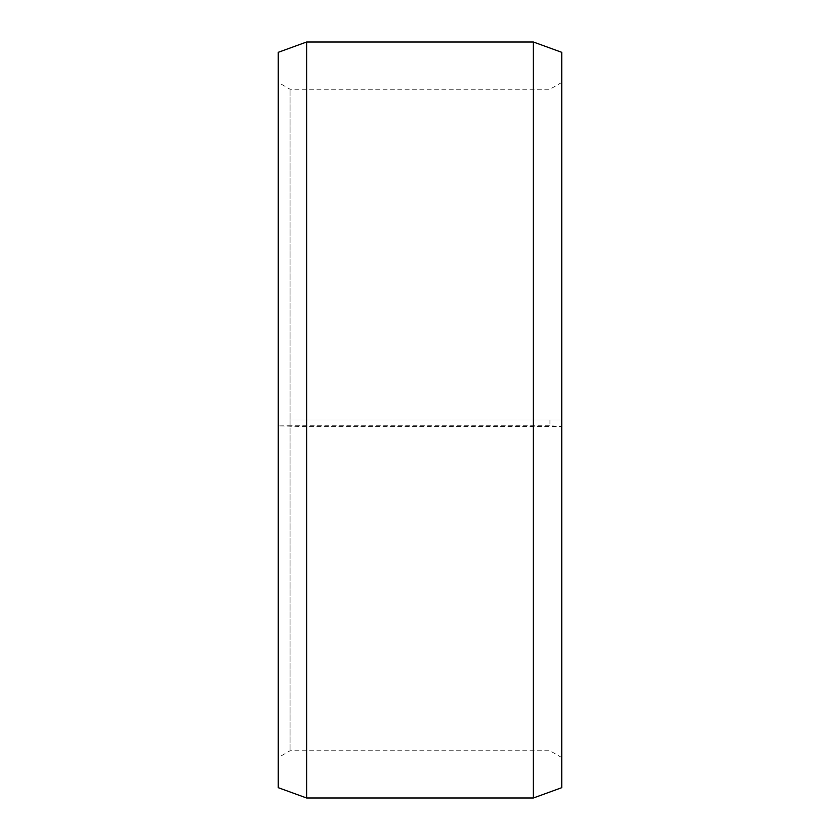 <?xml version="1.0" encoding="UTF-8"?>
<svg xmlns="http://www.w3.org/2000/svg" width="840" height="840" viewBox="0 0 840 840"><rect width="100%" height="100%" fill="white"/><g stroke="black" fill="none" stroke-linecap="round" stroke-linejoin="round"><path stroke-width="0.63" stroke-dasharray="4.2 3.15" d="M290.062 420L561.75 420L290.062 420L290.062 89.25L290.062 750.75L290.062 425.775L278.25 425.891L306.6 426.594L561.75 426.416L549.938 425.775L290.062 425.775M549.938 420L549.938 425.775M561.75 52.322L561.75 425.891M533.4 420L533.4 42M306.6 420L306.6 42M561.75 757.575L549.938 750.75L290.062 750.75L278.25 757.575L278.25 52.322M278.25 757.575L278.25 425.891M278.25 787.678L278.25 426.416M306.6 798L306.6 426.594M533.4 798L533.4 426.594M561.75 787.678L561.75 426.416M561.75 82.425L549.938 89.25L290.062 89.25L278.25 82.425"/><path stroke-width="1.26" d="M561.75 52.322L561.75 787.678L533.4 798L533.4 42L561.75 52.322M306.6 798L278.25 787.678L278.25 52.322L306.6 42L306.6 798L533.4 798M306.6 42L533.4 42"/></g></svg>
